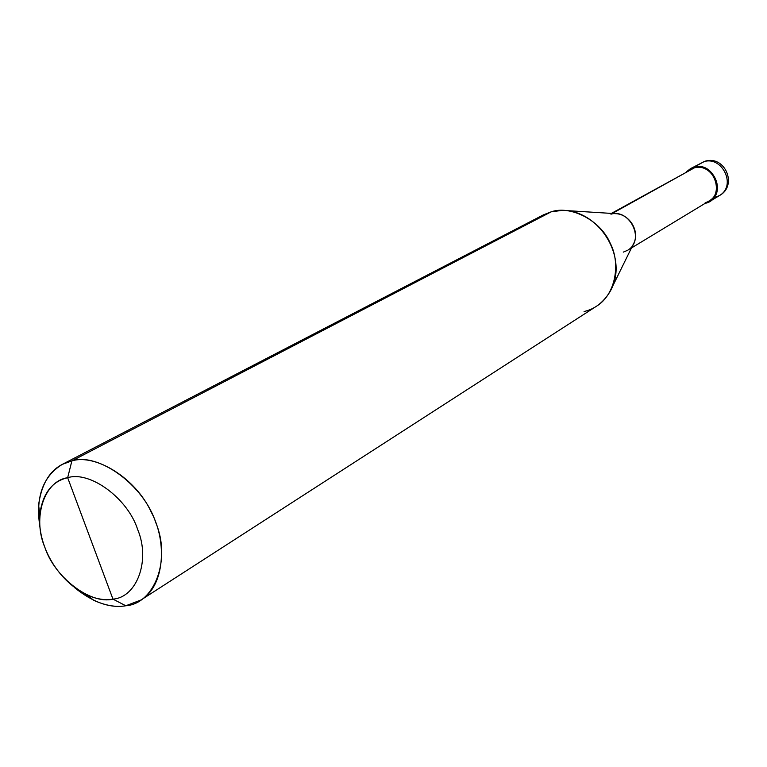 <?xml version="1.0" encoding="UTF-8"?>
<svg xmlns="http://www.w3.org/2000/svg" width="767" height="767" viewBox="0 0 767 767"><rect width="100%" height="100%" fill="white"/><g stroke="black" fill="none" stroke-linecap="round" stroke-linejoin="round"><path stroke-width="1.15" d="M693.962 167.216C715.362 160.485 727.337 198.413 705.429 203.303L709.6 201.539C727.193 191.52 712.217 161.377 693.962 167.216L690.511 168.625L686.638 171.645L693.962 167.216L694.193 167.935L693.962 167.216L704.039 161.626L693.962 167.216M704.854 161.3L704.039 161.626L704.854 161.3C724.94 154.713 738.084 185.566 719.484 195.547C736.924 185.604 722.13 155.826 704.039 161.626C722.13 155.826 736.924 185.604 719.484 195.547L709.6 201.539M715.352 197.301L719.484 195.547M62.348 464.351L543.448 214.846L551.233 211.807L71.877 460.89L67.669 477.716C89.854 470.545 127.84 498.349 137.705 529.623C150.668 560.332 136.89 597.407 112.96 599.123L67.669 477.716C51.993 481.293 42.693 493.545 39.769 514.456C37.295 544.637 56.461 579.679 86.316 594.703C96.201 599.085 105.079 600.551 112.96 599.123L125.807 605.767C116.373 607.445 105.76 605.671 93.977 600.436L74.495 587.56C92.845 602.392 109.949 608.461 125.807 605.767L141.023 599.986C164.454 586.084 167.494 542.307 151.291 512.193C135.711 477.918 95.386 453.546 71.877 460.89L62.348 464.351C42.569 476.499 35.157 497.802 40.105 528.262M611.404 213.399L687.941 171.405M705.199 202.584C726.234 197.886 714.729 161.482 694.193 167.935L612.277 213.456L694.193 167.935C711.718 162.336 726.09 191.28 709.187 200.896L631.462 247.971M584.09 311.498C594.55 309.206 603.14 302.687 609.842 291.939C629.323 259.514 600.58 210.743 562.508 210.34L551.233 211.807L536.44 219.496M39.769 514.456L38.599 504.964C42.051 479.998 53.144 465.31 71.877 460.89L551.233 211.807C570.341 205.192 600.245 219.928 610.168 243.101C620.858 263.302 615.776 294.557 596.458 306.244L141.023 599.986M112.96 599.123C90.429 604.808 54.562 577.244 44.898 547.446C32.281 518.243 43.93 480.919 67.669 477.716L112.96 599.123C136.89 597.407 150.668 560.332 137.705 529.623C127.84 498.349 89.854 470.545 67.669 477.716L71.877 460.89C98.397 452.089 144.062 485.233 155.816 522.739C171.29 559.565 154.464 603.84 125.807 605.767L112.96 599.123M623.283 252.122L627.531 250.339C645.536 240.129 629.678 208.336 610.944 214.194M567.551 210.657L615.287 213.648C629.851 213.849 640.579 232.037 633.178 244.481L612.066 287.404M704.72 161.338L690.511 168.625M93.977 600.436L86.316 594.703"/></g></svg>
